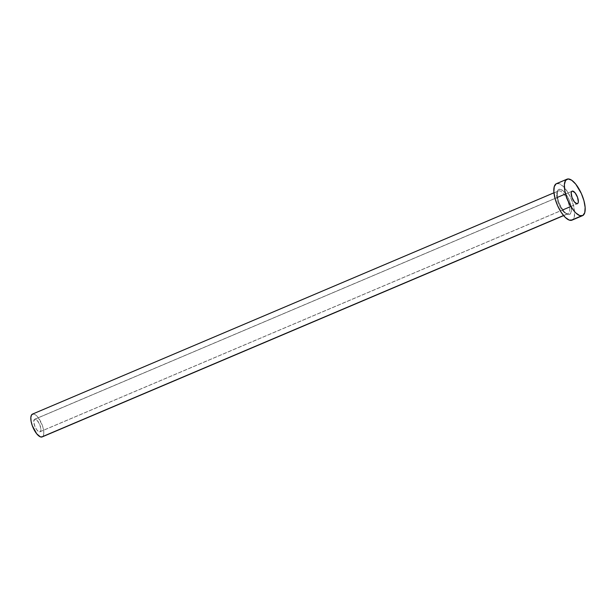 <?xml version="1.0" encoding="UTF-8"?>
<svg xmlns="http://www.w3.org/2000/svg" width="616" height="616" viewBox="0 0 616 616"><rect width="100%" height="100%" fill="white"/><g stroke="black" fill="none" stroke-linecap="round" stroke-linejoin="round"><path stroke-width="0.46" stroke-dasharray="3.08 2.31" d="M35.027 419.157A6.814 2.61 67 0 0 34.658 419.234A6.814 2.61 67 0 0 34.727 426.072A6.814 2.61 67 0 0 39.609 431.862L577.061 203.78L40.102 431.724L40.887 428.952L39.578 424.17L36.945 420.166L35.613 419.257L34.535 419.296L33.749 422.06L35.058 426.85L36.983 430.076L39.609 431.862A6.814 2.61 67 0 0 39.978 431.785A6.814 2.61 67 0 0 39.901 424.948A6.814 2.61 67 0 0 35.027 419.157L571.794 191.36L35.027 419.157M559.659 189.189A13.629 5.213 67 0 0 558.712 202.102A13.629 5.213 67 0 0 568.807 214.607L570.57 213.56L571.371 210.741L571.086 206.568L569.754 201.694L567.582 196.843L564.903 192.762L560.822 189.389L558.666 189.474L557.896 190.229L557.095 193.054L557.38 197.22L558.712 202.102L560.883 206.953L563.563 211.026L566.35 213.714L568.807 214.607A13.629 5.213 67 0 0 569.754 201.694A13.629 5.213 67 0 0 559.659 189.189M42.157 436.913A12.389 4.743 67 0 0 42.019 424.486A12.389 4.743 67 0 0 33.156 413.952L559.02 190.791A12.389 4.743 -113 0 1 567.883 201.324A12.389 4.743 -113 0 1 568.021 213.752A12.389 4.743 -113 0 1 567.344 213.898A12.389 4.743 -113 0 1 558.635 203.757A12.389 4.743 -113 0 1 558.058 191.091M567.344 213.898L563.532 215.515L567.344 213.898A12.389 4.743 -113 0 1 558.473 203.365A12.389 4.743 -113 0 1 558.342 190.937A12.389 4.743 -113 0 1 559.02 190.791L33.156 413.952A12.389 4.743 67 0 0 32.479 414.098M556.14 183.822L559.274 183.707L563.163 186.355L567.213 191.376L570.809 197.998L573.404 205.213L574.605 211.919L574.227 217.101L573.457 218.865L572.002 220.135A19.828 7.585 67 0 0 571.764 200.262A19.828 7.585 67 0 0 557.58 183.406L568.114 178.94L557.58 183.406A19.828 7.585 67 0 0 556.487 183.645M33.156 413.952L35.397 414.76L37.922 417.209L42.335 425.325L43.544 429.76L43.805 433.548L43.082 436.113L41.48 437.06M559.02 190.791A12.389 4.743 -113 0 1 567.729 200.931A12.389 4.743 -113 0 1 568.306 213.598M34.658 419.234L557.526 197.336M565.55 193.932L572.102 191.153M563.625 215.615L568.021 213.752L566.882 213.636C565.111 213.321 562.631 210.002 559.436 203.696C555.878 194.849 557.742 190.637 558.011 191.183L553.938 192.8M39.978 431.785L562.855 209.887M570.878 206.483L577.431 203.696"/><path stroke-width="0.92" d="M572.487 191.068L571.602 191.591L571.201 193.001L572.01 197.528L574.435 201.986L577.061 203.78A6.814 2.61 -113 0 1 572.187 197.982A6.814 2.61 -113 0 1 572.11 191.153A6.814 2.61 -113 0 1 572.487 191.068A6.814 2.61 -113 0 1 577.361 196.858A6.814 2.61 -113 0 1 577.431 203.696A6.814 2.61 -113 0 1 577.061 203.78L577.939 203.257L578.339 201.848L577.531 197.32L575.105 192.854L572.487 191.068M553.938 192.8L32.479 414.098A12.389 4.743 67 0 0 32.617 426.534A12.389 4.743 67 0 0 41.48 437.06L563.532 215.515L41.48 437.06A12.389 4.743 67 0 0 42.157 436.913L563.625 215.615M567.028 179.171L556.487 183.645A19.828 7.585 67 0 0 556.71 203.534A19.828 7.585 67 0 0 570.893 220.382L581.427 215.908L570.893 220.382A19.828 7.585 67 0 0 571.979 220.151L582.52 215.677A19.828 7.585 -113 0 1 581.427 215.908A19.828 7.585 -113 0 1 567.244 199.06A19.828 7.585 -113 0 1 567.028 179.171A19.828 7.585 -113 0 1 568.114 178.94A19.828 7.585 -113 0 1 582.297 195.788A19.828 7.585 -113 0 1 582.52 215.677M572.326 219.974L569.192 220.089L565.311 217.433L561.253 212.412L557.657 205.798L555.062 198.583L553.861 191.876L554.238 186.694L556.14 183.822M568.114 178.94L571.694 180.226L575.744 184.138L581.35 193.524L583.945 200.739L585.146 207.446L584.769 212.628L582.867 215.5L579.733 215.615L575.845 212.959L573.804 210.71L569.9 204.774L566.743 197.721L564.81 190.621L564.387 184.561L565.55 180.457L568.114 178.94M42.373 436.806L40.417 436.875L36.714 433.81L32.302 425.695L31.093 421.259L30.831 417.471L31.555 414.907L33.156 413.952M557.526 197.336L565.55 193.932M562.855 209.887L570.878 206.483"/></g></svg>
